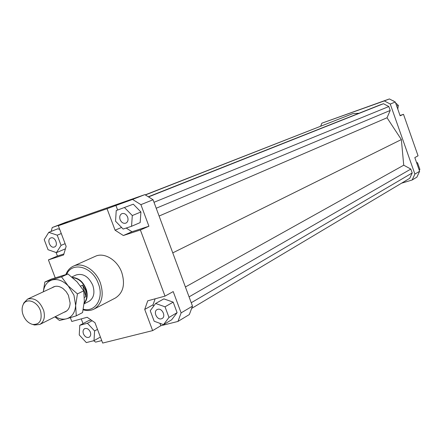 <?xml version="1.0" encoding="UTF-8"?>
<svg xmlns="http://www.w3.org/2000/svg" width="442" height="442" viewBox="0 0 442 442"><rect width="100%" height="100%" fill="white"/><g stroke="black" fill="none" stroke-linecap="round" stroke-linejoin="round"><path stroke-width="0.66" d="M72.4 277.438C79.002 277.941 83.715 282.2 86.527 290.217C87.886 295.742 87.102 300.112 84.168 303.339M72.72 277.709C79.052 278.477 83.544 282.687 86.184 290.333C87.477 295.521 86.82 299.715 84.207 302.919M80.632 286.118L82.66 285.145L85.72 290.56L85.864 296.681L84.394 297.416M33.498 324.693L34.587 324.997L39.808 324.45C43.962 321.881 45.272 317.301 43.736 310.693C39.984 301.256 34.592 297.394 27.57 299.123L23.896 302.869L23.459 303.914M40.741 311.721C42.222 320.527 39.52 324.765 32.631 324.445C27.94 323.058 24.642 319.505 22.724 313.781C21.785 310.356 21.918 307.345 23.111 304.748C26.338 297.074 38.222 301.671 40.741 311.721M82.66 285.145L85.864 296.681M71.831 276.963L76.085 275.001C82.98 273.04 88.544 276.449 92.765 285.217C95.118 292.831 93.815 298.234 88.853 301.433L84.113 303.825M90.328 332.058C91.085 334.445 90.704 336.163 89.185 337.207C86.847 337.997 84.93 336.881 83.444 333.848C82.676 331.45 83.068 329.732 84.61 328.682C86.936 327.92 88.848 329.041 90.328 332.058M157.794 309.312C162.131 307.892 166.159 316.444 162.12 318.494L161.341 318.815C156.976 320.196 152.998 311.616 157.07 309.604L157.794 309.312M120.119 219.668C119.268 216.784 119.865 214.779 121.909 213.641C124.351 213.027 126.257 214.188 127.644 217.127C128.484 219.989 127.898 221.989 125.887 223.133C123.434 223.779 121.511 222.624 120.119 219.668M54.327 247.039C50.161 248.68 46.504 239.42 50.753 237.978L50.88 237.934C55.023 236.255 58.72 245.498 54.499 246.973L54.327 247.039M73.372 266.156L95.279 256.332C104.091 251.995 117.301 259.879 121.721 272.377C125.379 284.322 123.274 292.858 115.406 297.996L94.096 309.052C102.047 303.842 104.124 295.096 100.328 282.808C95.754 269.946 82.278 261.763 73.372 266.156C69.924 267.758 67.433 270.537 65.886 274.493M83.168 309.814C87.14 310.975 90.781 310.72 94.096 309.052M66.632 274.294C72.3 261.112 92.566 266.736 98.345 283.571C104.224 298.09 95.428 312.588 83.289 309.218M51.139 231.409L52.255 227.519L65.134 222.536L144.832 194.629L132.561 199.43L140.904 204.657L153.07 199.745L144.832 194.629M52.255 227.519L67.399 222.227L58.333 225.74L107.041 208.712L132.561 199.43M55.206 277.786L48.416 259.902L57.438 256.056L56.09 252.493M57.438 256.056L63.908 253.951M59.714 229.392L57.858 228.779L48.758 232.343L44.217 239.63L48.04 249.713L56.443 252.62L65.427 248.829M140.904 204.657L148.921 226.227L140.385 229.984L165.01 296.123L173.203 291.576L181.126 312.886L177.955 321.433L189.342 314.56L192.502 306.129L153.07 199.745M192.502 306.129L181.126 312.886M159.943 323.334L160.838 325.737L152.645 330.61L102.677 343.064L94.969 322.671L87.184 317.279L71.786 321.461L70.355 317.693M83.019 323.583L81.245 318.892M101.743 340.583L95.627 342.119L93.654 340.738M91.102 319.991L88.433 320.71L79.775 325.301L79.251 334.942L86.328 342.589L94.008 340.649L100.411 337.053M155.142 298.803L153.02 304.803L153.562 306.245M165.01 296.123L147.733 300.814L144.722 309.428L153.02 304.803M177.955 321.433L160.838 325.737M177.104 312.66L173.192 302.146L163.86 298.88L155.617 303.477L150.241 310.715L154.175 321.235L163.512 324.638L171.651 319.787L177.104 312.66L168.988 317.444L165.026 306.809L173.192 302.146M152.645 330.61L144.722 309.428M126.208 228.055L131.976 231.752L148.921 226.227M121.578 227.442L115.08 230.199L123.34 235.525L131.976 231.752M115.859 205.27L117.622 209.994M133.302 204.187L116.235 210.547L115.544 221.215L123.147 229.061L131.545 226.293L140.153 222.602L140.932 211.978L133.302 204.187L116.235 210.547M140.385 229.984L123.34 235.525M48.416 259.902L63.604 254.962L66.145 246.409L58.333 225.74M416.9 177.132L419.618 171.275L414.889 174.082L412.154 179.999L416.9 177.132M412.154 179.999L401.54 183.203M320.688 126.114L321.881 123.174L384.325 100.925L390.258 104.047L414.889 174.082M191.646 308.411L409.734 178.314L412.198 172.966L410.828 169.071L403.728 165.197L401.353 139.561L387.026 117.765L390.209 110.461L388.827 106.539L383.468 103.715L379.849 104.997L148.291 196.778M327.312 123.638L145.219 194.867M359.02 113.257L352.948 113.588L145.374 194.966M390.258 104.047L395.292 102.014L389.408 98.936L384.325 100.925M389.408 98.936L321.881 123.174M400.027 115.5L403.491 114.312L400.126 115.787L395.292 102.014M419.618 171.275L414.817 157.606L418.055 155.811L403.491 114.312M393.153 100.654L393.778 101.224M395.596 102.881L398.353 105.395L397.772 109.08M398.353 105.395L396.717 106.074M416.535 162.512L417.546 162.761L419.9 169.457L419.138 169.91M417.546 162.761L416.778 163.197M419.9 169.457L419.243 170.22M56.443 252.62L61.073 245.371L65.118 243.691M61.073 245.371L57.217 235.177L61.289 233.553M57.217 235.177L48.758 232.343M131.545 226.293L132.302 215.552L140.932 211.978M132.302 215.552L124.594 207.657M115.08 230.199L107.041 208.712M165.026 306.809L155.617 303.477M163.512 324.638L168.988 317.444M94.008 340.649L94.588 330.953L97.5 329.356M94.588 330.953L87.428 323.257L92.168 320.732M87.428 323.257L79.775 325.301M412.198 172.966L191.248 302.742M410.828 169.071L189.071 296.869M403.728 165.197L185.408 286.985M401.353 139.561L172.761 252.868M387.026 117.765L159.114 216.039M390.209 110.461L156.219 208.237M388.827 106.539L154.015 202.287M383.468 103.715L148.518 196.917M43.283 291.831L44.857 282.018L61.51 276.874L68.239 285.93L77.433 293.891L75.659 305.505L73.936 295.146L68.239 285.93C62.902 280.554 57.46 278.582 51.902 280.018C47.056 281.731 44.194 285.665 43.316 291.814M76.278 315.831L66.626 318.77C72.04 317.013 75.052 312.593 75.659 305.505L76.278 315.831L82.566 312.588L84.334 301.151L83.765 290.803L77.019 281.797L67.941 273.952L51.338 279.09L44.857 282.018M52.029 287.775C55.322 285.477 59.029 285.77 63.162 288.654L66.118 291.56L68.4 295.25L70.129 303.074C69.819 308.102 67.742 311.185 63.897 312.334M55.316 316.649C59.211 318.997 62.979 319.699 66.626 318.77L59.477 320.456L54.902 316.859M83.765 290.803L77.433 293.891M67.941 273.952L61.51 276.874M27.57 299.123L55.012 286.394M32.631 324.445L34.587 324.997M23.111 304.748L23.896 302.869M39.808 324.45L66.836 310.859"/></g></svg>
